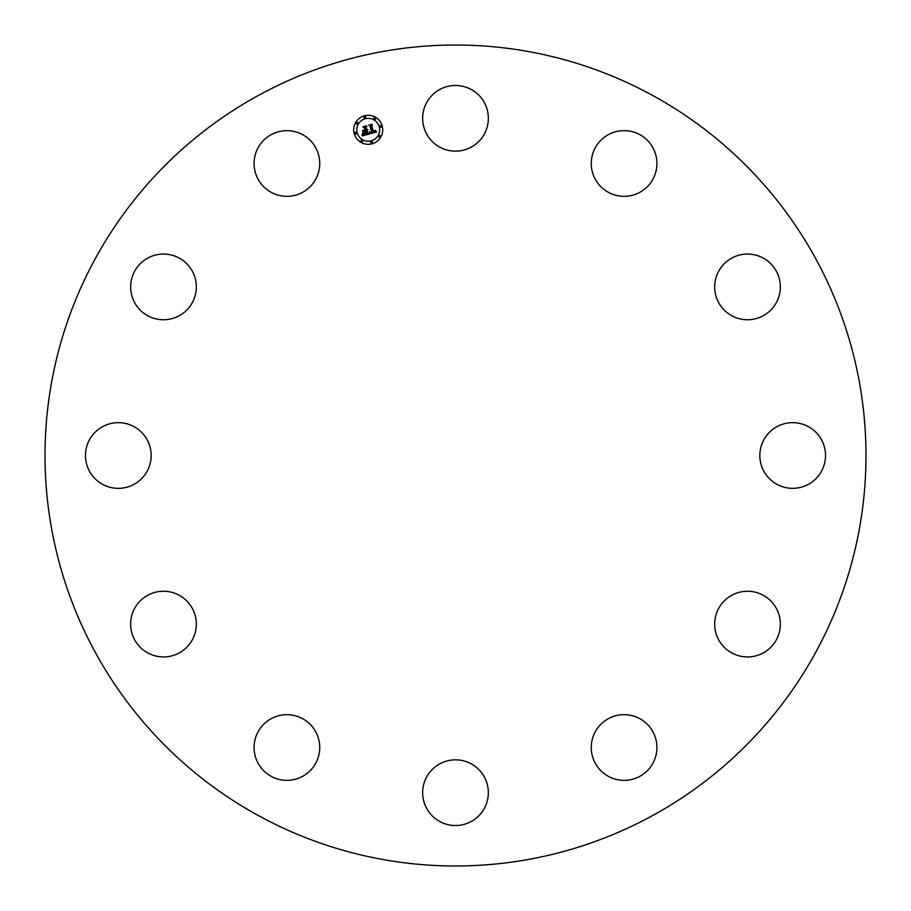 <?xml version="1.0" encoding="UTF-8"?>
<svg xmlns="http://www.w3.org/2000/svg" width="911" height="911" viewBox="0 0 911 911"><rect width="100%" height="100%" fill="white"/><g stroke="black" fill="none" stroke-linecap="round" stroke-linejoin="round"><path stroke-width="1.37" d="M641.185 191.526A32.842 32.842 0 0 1 596.045 180.572A32.842 32.842 0 0 1 607.011 135.443A32.842 32.842 0 0 1 652.139 146.398A32.842 32.842 0 0 1 641.185 191.526M426.678 776.946A32.842 32.842 0 0 1 471.249 763.862A32.842 32.842 0 0 1 484.322 808.433A32.842 32.842 0 0 1 439.751 821.506A32.842 32.842 0 0 1 426.678 776.946M319.738 162.716A32.842 32.842 0 0 1 287.682 196.32A32.842 32.842 0 0 1 254.078 164.265A32.842 32.842 0 0 1 286.134 130.66A32.842 32.842 0 0 1 319.738 162.716M591.262 748.284A32.842 32.842 0 0 1 623.318 714.679A32.842 32.842 0 0 1 656.922 746.735A32.842 32.842 0 0 1 624.866 780.34A32.842 32.842 0 0 1 591.262 748.284M191.526 269.815A32.842 32.842 0 0 1 180.572 314.955A32.842 32.842 0 0 1 135.443 303.989A32.842 32.842 0 0 1 146.398 258.861A32.842 32.842 0 0 1 191.526 269.815M719.474 641.185A32.842 32.842 0 0 1 730.428 596.045A32.842 32.842 0 0 1 775.557 607.011A32.842 32.842 0 0 1 764.602 652.139A32.842 32.842 0 0 1 719.474 641.185M134.054 426.678A32.842 32.842 0 0 1 147.138 471.249A32.842 32.842 0 0 1 102.567 484.322A32.842 32.842 0 0 1 89.494 439.751A32.842 32.842 0 0 1 134.054 426.678M776.946 484.322A32.842 32.842 0 0 1 763.862 439.751A32.842 32.842 0 0 1 808.433 426.678A32.842 32.842 0 0 1 821.506 471.249A32.842 32.842 0 0 1 776.946 484.322M162.716 591.262A32.842 32.842 0 0 1 196.32 623.318A32.842 32.842 0 0 1 164.265 656.922A32.842 32.842 0 0 1 130.66 624.866A32.842 32.842 0 0 1 162.716 591.262M748.284 319.738A32.842 32.842 0 0 1 714.679 287.682A32.842 32.842 0 0 1 746.735 254.078A32.842 32.842 0 0 1 780.34 286.134A32.842 32.842 0 0 1 748.284 319.738M269.815 719.474A32.842 32.842 0 0 1 314.955 730.428A32.842 32.842 0 0 1 303.989 775.557A32.842 32.842 0 0 1 258.861 764.602A32.842 32.842 0 0 1 269.815 719.474M652.299 95.268A410.485 410.485 0 0 1 815.732 652.299A410.485 410.485 0 0 1 258.701 815.732A410.485 410.485 0 0 1 95.268 258.701A410.485 410.485 0 0 1 652.299 95.268M484.322 134.054A32.842 32.842 0 0 1 439.751 147.138A32.842 32.842 0 0 1 426.678 102.567A32.842 32.842 0 0 1 471.249 89.494A32.842 32.842 0 0 1 484.322 134.054M354.208 133.564A14.519 14.519 0 0 1 364.468 115.788A14.519 14.519 0 0 1 382.244 126.048A14.519 14.519 0 0 1 371.984 143.824A14.519 14.519 0 0 1 354.208 133.564M357.18 132.767A11.433 11.433 0 0 1 365.265 118.76A11.433 11.433 0 0 1 379.272 126.845A11.433 11.433 0 0 1 371.187 140.852A11.433 11.433 0 0 1 357.18 132.767M369.376 133.894L369.741 131.901L370.709 132.835L372.235 132.63L370.538 125.969L369.627 125.502L372.428 124.75L371.768 125.695L373.396 131.788L374.933 130.33L373.521 132.254L375.059 131.662L375.275 130.307L376.676 131.97L369.376 133.894M368.909 133.575L369.445 131.696L368.909 133.575M370.356 132.357L371.688 132.243L370.037 126.082L368.761 125.194L371.882 124.352L369.137 125.274L370.208 125.991L371.916 132.368L370.356 132.357M362.43 135.853L362.942 133.746L364.127 134.634L366.598 134.19L365.823 131.321L366.131 133.951L363.421 134.008L365.937 133.826L365.3 131.469L363.671 133.006L362.988 130.444L365.687 130.808L364.867 127.722L363.865 127.13L366.871 126.333L366.085 127.392L366.791 130.022L367.68 129.544L366.917 130.478L368.033 129.795L367.053 130.99L367.748 133.575L368.784 134.145L362.43 135.853M361.974 135.352L362.464 133.439L361.974 135.352M362.464 130.273L363.352 132.96L362.464 130.273M365.026 130.432L364.32 127.813L362.885 126.766L366.438 125.82L363.273 126.845L364.457 127.699L365.22 130.558L363.774 130.774L365.026 130.432M370.743 142.56A0.877 0.877 0 0 1 371.358 141.49A0.877 0.877 0 0 1 372.44 142.105A0.877 0.877 0 0 1 371.813 143.186A0.877 0.877 0 0 1 370.743 142.56M354.846 133.393A0.877 0.877 0 0 1 355.472 132.311A0.877 0.877 0 0 1 356.543 132.938A0.877 0.877 0 0 1 355.928 134.008A0.877 0.877 0 0 1 354.846 133.393M360.893 141.262A0.877 0.877 0 0 1 361.519 140.192A0.877 0.877 0 0 1 362.589 140.806A0.877 0.877 0 0 1 361.974 141.888A0.877 0.877 0 0 1 360.893 141.262M364.024 117.496A0.877 0.877 0 0 1 364.639 116.426A0.877 0.877 0 0 1 365.721 117.041A0.877 0.877 0 0 1 365.095 118.123A0.877 0.877 0 0 1 364.024 117.496M356.144 123.543A0.877 0.877 0 0 1 356.77 122.461A0.877 0.877 0 0 1 357.841 123.087A0.877 0.877 0 0 1 357.226 124.169A0.877 0.877 0 0 1 356.144 123.543M381.607 126.219A0.877 0.877 0 0 1 380.992 127.289A0.877 0.877 0 0 1 379.91 126.675A0.877 0.877 0 0 1 380.536 125.593A0.877 0.877 0 0 1 381.607 126.219M380.32 136.058A0.877 0.877 0 0 1 379.693 137.14A0.877 0.877 0 0 1 378.612 136.513A0.877 0.877 0 0 1 379.238 135.443A0.877 0.877 0 0 1 380.32 136.058M375.571 118.339A0.877 0.877 0 0 1 374.945 119.421A0.877 0.877 0 0 1 373.863 118.794A0.877 0.877 0 0 1 374.489 117.713A0.877 0.877 0 0 1 375.571 118.339"/></g></svg>
